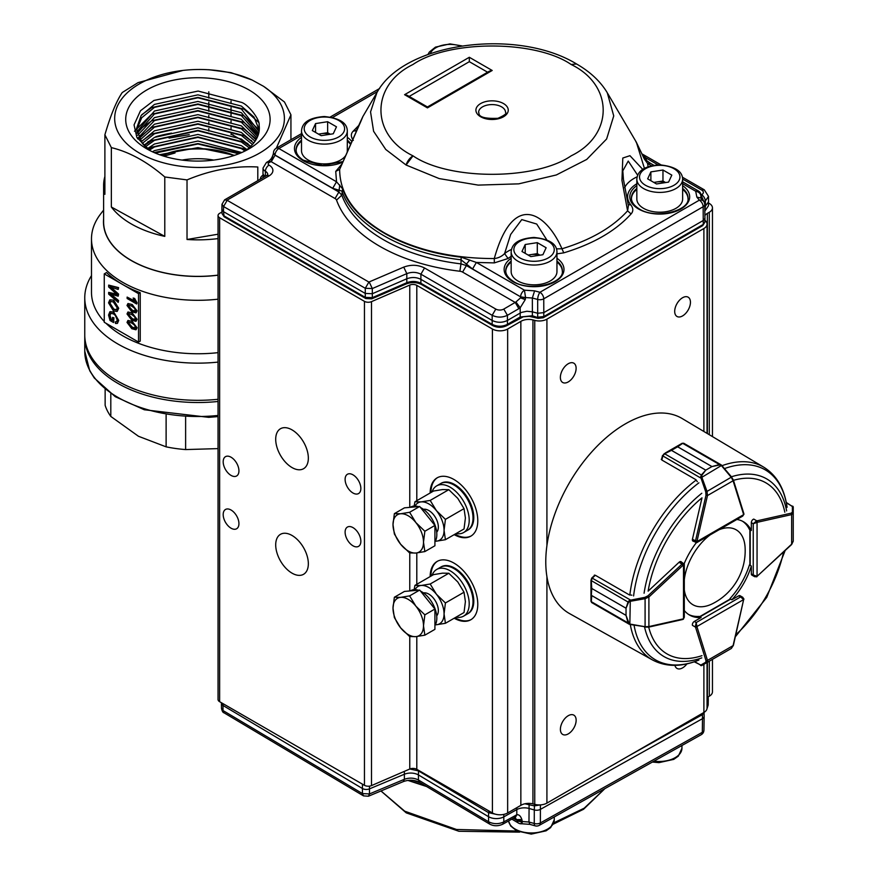 <?xml version="1.0" encoding="UTF-8"?>
<svg xmlns="http://www.w3.org/2000/svg" width="878" height="878" viewBox="0 0 878 878"><rect width="100%" height="100%" fill="white"/><g stroke="black" fill="none" stroke-linecap="round" stroke-linejoin="round"><path stroke-width="1.32" d="M112.461 320.349L112.461 317.386L113.558 318.023L113.558 322.533L110.035 320.492L108.554 315.092L109.871 311.767L113.394 312.283L118.321 320.613L117.29 323.444L115.512 323.477L115.205 321.886L116.5 321.853L117.224 319.954L115.336 315.367L113.438 313.863L110.551 313.325L109.651 315.597L110.65 319.307L112.461 320.349M112.461 317.386L113.942 317.803L113.558 322.533M110.079 311.668L113.767 312.063L118.706 320.393L117.476 323.313M115.205 321.886L116.686 321.721M110.76 313.226L110.035 315.378L111.034 319.087L112.461 319.91M110.727 301.384L110.035 303.272L113.811 309.122L116.533 309.736M113.427 309.341L116.346 309.868L117.224 307.882L113.295 301.933L110.529 301.483L109.651 303.492L113.811 309.122M113.306 300.386L118.321 308.507L117.048 311.449L113.427 310.889L108.554 302.855L109.794 299.936L113.69 300.166L118.706 308.288L117.246 311.328M110.002 299.837L113.69 300.166M115.797 293.45L108.674 286.952L108.674 285.109L118.201 287.841L118.201 289.444L110.002 286.854L118.201 294.317L118.201 296.182L110.002 293.9L118.201 300.77L118.201 302.372L108.674 294.097L108.674 292.385L117.048 294.58L115.797 293.439M108.674 285.109L118.585 287.622L118.201 289.444M110.968 287.15L118.585 294.097L118.201 296.182M111.111 294.284L118.585 300.55L118.201 302.372M108.674 292.385L117.432 294.36M128.792 321.952L128.495 322.819L132.227 327.088L135.278 328.196M128.111 323.038L131.843 327.307L135.113 328.328L134.916 325.486L131.843 323.071L128.583 322.05L128.495 322.819M131.832 321.666L136.661 327.977L135.936 329.788L131.832 328.712L127.014 322.402L127.936 320.481L132.216 321.447L137.045 327.757L136.112 329.656M128.001 320.437L132.216 321.447M128.792 313.49L128.495 314.357L132.227 318.626L135.278 319.735M128.111 314.576L131.843 318.846L135.113 319.866L134.916 317.024L131.843 314.609L128.583 313.589L128.495 314.357M131.832 313.205L136.661 319.515L135.936 321.337L131.832 320.25L127.014 313.94L127.936 312.019L132.216 312.985L137.045 319.296L136.112 321.205M128.001 311.986L132.216 312.985M128.792 305.028L128.495 305.895L132.227 310.164L135.278 311.273M128.111 306.115L131.843 310.384L135.113 311.405L134.916 308.562L131.843 306.148L128.583 305.127L128.495 305.895M131.832 304.743L136.661 311.053L135.936 312.875L131.832 311.789L127.014 305.478L127.936 303.558L132.216 304.523L137.045 310.834L136.112 312.744M128.001 303.525L132.216 304.523M136.661 304.007L127.134 298.498L127.134 297.093L134.564 301.373L133.16 298.026L134.279 298.685L136.661 304.007L137.045 302.877L134.663 298.454L133.16 298.026M127.134 297.093L134.224 300.737M138.537 342.069L140.239 341.092L140.239 292.692L138.537 293.669L104.252 273.881L104.252 322.27L138.537 342.069L138.537 293.669M140.239 292.692A106.425 61.438 180 0 1 122.668 284.505A106.425 61.438 180 0 1 106.534 272.553L104.252 273.881M163.912 156.185L175.062 152.959A59.88 34.571 0 0 0 164.296 156.306M234.569 155.329L197.912 147.636L159.511 154.715M241.79 152.52L197.912 141.04L154.473 150.599L152.432 151.795M246.981 149.545L241.351 145.649L197.912 134.444L154.473 144.003L147.603 148.558M250.746 146.297L241.351 139.053L197.912 127.848L154.473 137.407L143.992 145.199M253.698 143.059L241.351 132.457L197.912 121.241L154.473 130.811L141.193 141.863M255.959 139.811L241.351 125.861L197.912 114.645L154.473 124.204L139.086 138.559M257.616 136.562L241.351 119.254L197.912 108.049L154.473 117.608L137.626 135.256M258.703 133.313L241.351 112.658L197.912 101.442L154.473 111.012L136.77 131.963M259.251 130.065L254.005 117.07L241.351 106.062L197.912 94.846L154.473 104.405L141.16 115.501L136.485 128.66L141.984 142.884L150.588 150.895M141.753 114.733L151.718 107.588L197.912 97.37L244.106 109.234L258.56 122.316M134.499 131.217L151.718 114.184L197.912 103.966L244.106 115.841L259.251 129.988M141.753 127.936L151.718 120.791L197.912 110.562L244.106 122.437L258.209 134.992M137.769 138.922L151.718 127.387L197.912 117.169L244.106 129.033L256.332 139.163M141.753 141.138L151.718 133.983L197.912 123.765L244.106 135.64L253.753 142.982M144.299 145.518L151.718 140.59L197.912 130.361L244.106 142.236L250.417 146.615M148.382 149.183L151.718 147.186L197.912 136.968L244.106 148.832L246.191 150.138M154.078 152.542L197.912 143.564L240.122 153.233M136.54 130.131L141.698 117.751L154.473 107.357L197.912 97.787L241.351 109.004L259.076 131.513M137.078 133.434L154.473 113.953L197.912 104.394L241.351 115.6L258.286 134.762M137.517 138.515L154.473 120.549L197.912 110.99L241.351 122.196L256.947 138.011M139.942 140.03L154.473 127.145L197.912 117.586L241.351 128.803L255.026 141.259M142.357 143.344L154.473 133.752L197.912 124.182L241.351 135.399L252.469 144.508M145.485 146.692L154.473 140.348L197.912 130.789L241.351 141.995L249.176 147.745M149.523 150.061L154.473 146.944L197.912 137.385L241.351 148.601L244.995 150.983M155.34 153.079L197.912 143.981L238.827 153.76M149.71 150.456L136.836 137.341L134.06 124.874L140.469 110.771L153.924 100.454L198.121 91.06L241.746 102.441C249.308 105.261 260.272 120.593 259.076 124.961L259.339 128.254M162.167 155.625A60.889 35.153 180 0 1 233.658 155.625M234.174 155.461A61.427 35.46 0 0 0 161.651 155.461M208.799 69.702L231.035 72.644L252.019 79.975A84.87 48.992 180 0 0 116.456 108.455A84.87 48.992 180 0 0 220.927 165.887A84.87 48.992 180 0 0 263.576 86.329L284.472 101.991L290.936 114.82L276.329 148.173M257.803 180.659L257.803 166.996C234.316 165.679 210.72 169.992 187.025 179.913L164.79 176.972C147.12 161.728 129.307 151.949 111.352 147.625L104.888 134.795C110.606 115.281 116.39 101.189 122.24 92.53L138.022 82.642L182.975 70.427M263.576 86.329L252.019 79.975M146.856 148.887A72.205 41.683 180 0 1 146.856 89.94A72.205 41.683 180 0 1 248.968 89.94A72.205 41.683 180 0 1 248.968 148.887A72.205 41.683 180 0 1 146.856 148.887M164.79 176.972L164.79 236.38L111.352 206.999A94.297 54.436 0 0 0 164.79 236.38M111.352 147.625L111.352 206.999M104.888 134.795L104.888 194.334A94.297 54.436 0 0 1 103.615 185.412L103.615 221.925A94.297 54.436 0 0 0 131.239 260.415A94.297 54.436 0 0 0 218.051 275.11M208.799 91.806L208.799 98.062M208.799 102.188L208.799 111.265M208.799 115.391L208.799 117.861M208.799 121.987L208.799 124.467M208.799 128.583L208.799 131.063M189.242 134.652L169.059 138.087M150.61 141.215L147.965 141.665M231.035 101.047L231.035 103.132M231.035 107.643L231.035 116.335M231.035 120.846L231.035 122.931M231.035 127.442L231.035 129.538M231.035 134.049L247.947 143.729M290.936 114.82L290.936 139.734M187.025 179.913L187.025 239.485L218.051 234.206M187.025 239.485A94.297 54.436 0 0 0 218.051 238.596M218.051 362.098A113.152 65.334 180 0 1 84.76 297.818L84.76 334.99A113.152 65.334 0 0 0 117.904 381.184A113.152 65.334 0 0 0 218.051 399.281M103.615 218.885A94.44 54.524 0 0 0 131.129 260.481A94.44 54.524 0 0 0 218.051 275.198M251.69 140.689A94.297 54.436 0 0 0 250.812 140.337M233.175 134.916A94.297 54.436 0 0 0 231.035 134.433M171.517 133.138A94.297 54.436 0 0 0 155.79 136.694M104.888 176.489A94.297 54.436 0 0 0 103.615 185.412M218.051 299.189A106.425 61.438 180 0 1 91.488 238.86A106.425 61.438 180 0 1 100.761 213.782L103.615 210.094M91.488 238.86L91.488 292.319A106.425 61.438 0 0 0 104.252 321.48M105.997 323.28A106.425 61.438 0 0 0 218.051 352.649M213.793 160.081A53.887 31.114 0 0 0 182.031 160.081M84.76 297.818A113.152 65.334 180 0 1 91.488 275.615M141.984 142.884A61.427 35.46 0 0 0 150.972 151.093M244.852 151.093A61.427 35.46 0 0 0 259.339 128.21A61.427 35.46 0 0 0 259.076 124.961M110.804 393.717L110.804 416.435A94.297 54.436 0 0 1 105.14 405.329L105.14 389.349M110.804 416.435L138.461 436.267L166.118 446.847L166.118 414.987M166.118 446.847A94.297 54.436 0 0 0 185.62 449.569L185.62 417.259M185.62 449.569L218.051 448.614M218.051 401.476A113.152 65.334 180 0 1 84.76 337.196A113.152 65.334 180 0 1 84.771 336.087M521.181 822.84C521.795 824.354 522.136 823.915 522.201 821.523L528.973 822.017L534.263 823.498A5.389 1.921 105.7 0 0 535.163 825.847A5.389 5.389 0 0 0 539.246 825.364A5.389 3.062 60.8 0 0 540.365 822.938A5.389 3.161 -179.9 0 1 537.468 823.784A5.389 3.161 -179.9 0 1 534.263 823.498L534.296 809.944L529.006 808.451A10.777 6.179 -0 0 0 516.802 809.582L516.791 807.694M704.145 716.371A5.389 3.106 179.7 0 1 704.145 716.448A5.389 3.106 179.7 0 1 702.51 718.654L702.301 732.318A5.389 3.117 -179.1 0 0 703.838 730.683A5.389 3.117 -179.1 0 0 703.936 730.112A5.389 5.389 0 0 1 701.182 734.732A5.389 3.062 -119.2 0 0 702.301 732.318L540.365 822.938L540.398 809.373A5.389 3.095 180 0 1 534.296 809.944L534.537 804.292M604.865 788.642L584.199 808.188L553.744 822.851M517.087 831.049L456.472 829.469L404.714 811.184L380.997 790.957M529.105 803.37L528.973 822.017L529.873 824.365L521.773 823.762A5.389 5.389 0 0 1 518.415 823.037A5.389 3.161 -59.2 0 1 517.307 820.656L514.991 817.418M418.521 770.313L418.444 774.945L488.574 816.716A10.777 6.179 0 0 0 503.807 816.858L516.802 809.582L516.791 814.784C518.92 814.378 520.621 815.98 521.894 819.569L522.201 821.413L517.307 820.502L513.465 818.208M496.871 814.521L488.574 812.655L488.574 821.764C493.59 824.244 498.671 824.288 503.807 821.907L516.791 814.784L515.309 817.594M224.088 712.837C223.001 712.706 222.134 711.235 221.497 708.425L221.41 703.289A5.389 3.106 -179.7 0 0 222.924 705.429L362.438 788.521A5.389 3.095 0 0 0 369.462 788.872L369.473 793.931L404.385 779.302C409.378 777.535 414.065 777.765 418.444 780.004L418.444 774.945A10.777 6.179 0 0 0 404.374 774.242L404.385 771.356M489.046 811.031L488.574 812.655L418.455 770.884L409.828 769.007M221.41 703.289A5.389 3.106 -179.7 0 1 221.41 703.201L221.421 702.729M426.609 786.534L407.886 780.41M412.726 780.322L420.386 782.825M707.953 696.989L707.053 698.526M540.343 804.896L534.285 805.883L524.89 803.776M707.053 702.663A10.777 6.223 -0.3 0 0 708.272 699.854A10.777 6.223 -0.3 0 0 708.272 699.678L708.184 696.858M704.145 716.36L704.046 712.387L702.411 714.637L702.51 718.654L540.398 809.373L540.387 805.313L541.276 804.819M369.473 786.139L369.462 788.872L404.374 774.242L404.385 779.302L403.353 781.585C408.896 779.598 414.284 779.84 419.508 782.298L418.444 780.004L488.574 821.764L489.628 824.069C493.721 826.264 498.089 826.308 502.743 824.212L502.732 824.212M513.334 818.285L517.307 820.656A5.389 3.172 179.3 0 0 519.556 821.457A5.389 3.172 179.3 0 0 522.201 821.523L517.197 819.602L521.894 819.569M222.979 703.629L223.012 710.532L224.077 712.826L363.492 795.874L362.438 793.58L369.473 793.931L368.453 796.214L403.353 781.585M425.907 786.117L408.292 780.366M420.529 507.539A21.555 12.446 60 0 1 436.827 534.504A21.555 12.446 60 0 1 434.917 541.924M410.322 507.319L410.805 507.034A21.555 12.446 60 0 1 418.257 506.606M394.365 513.652L393.004 524.605A21.555 12.446 60 0 1 400.631 513.762L394.365 513.652L404.44 507.846L419.673 506.485L427.301 515.957L434.917 525.439L434.917 545.765L424.853 551.571L423.492 542.198A21.555 12.446 60 0 1 415.865 553.041A21.555 12.446 60 0 1 400.631 544.239L409.609 552.931L415.865 553.041L424.853 551.571M415.865 522.564A21.555 12.446 60 0 1 423.492 542.198L424.853 531.256L415.865 522.564L409.609 512.291L400.631 513.762A21.555 12.446 60 0 1 415.865 522.564M393.004 524.605A21.555 12.446 -120 0 0 400.631 544.239L394.365 533.978L393.004 524.605M434.917 525.439L424.853 531.256M419.673 506.485L409.609 512.291M376.86 92.75L370.549 111.89L373.6 131.294L385.749 149.469L406.075 165.02L439.187 178.585L478.192 185.104L518.744 183.853L556.323 174.963L586.734 159.434L606.621 138.998L613.733 115.918L607.28 92.75M571.128 64.478C535.284 39.839 448.746 39.85 412.945 64.511C370.264 85.21 370.296 135.168 413 155.845C448.856 180.484 535.393 180.473 571.194 155.812C613.876 135.113 613.843 85.155 571.139 64.489L576.495 63.984M501.59 106.864A13.466 7.781 180 0 1 505.541 112.362C507.078 113.372 504.543 115.358 497.914 118.3C474.822 119.254 479.893 112.417 478.598 112.362A13.466 7.781 180 0 1 486.917 105.173A13.466 7.781 180 0 1 501.59 106.864M644.43 168.422L636.407 142.335M353.318 140.381C350.783 136.858 350.695 133.829 353.066 131.316L356.556 130.295C369.023 102.792 361.901 119.353 339.654 169.377L362.834 116.609L376.772 92.881M301.505 133.632L276.175 148.261A5.389 3.117 60 0 1 278.875 148.525L336.526 181.779L342.618 188.825C354.097 222.562 402.717 250.603 461.169 257.199L476.37 262.445L472.562 268.964L461.016 259.789C402.278 253.149 353.428 224.977 341.882 191.075L332.718 188.298L336.526 181.779L335.736 171.408L339.654 169.377C339.742 194.005 354.635 215.154 384.334 232.824C414.976 249.956 451.632 258.538 494.281 258.56C513.542 189.593 546.709 213.793 561.964 248.781C590.664 240.067 612.537 227.424 627.583 210.841L621.942 180.341L622.798 158.04L629.943 155.68L642.784 169.432M350.629 144.552A28.294 16.331 0 0 0 347.304 141.095M301.505 141.095A28.294 16.331 0 0 0 296.116 150.511M562.348 271.445A28.294 16.331 0 0 0 556.959 262.028M511.161 262.028A28.294 16.331 0 0 0 505.772 271.445M688.023 198.823A28.294 16.331 0 0 0 682.634 189.396M636.835 189.396A28.294 16.331 0 0 0 631.447 198.823M543.197 317.737L543.778 316.574L703.267 224.417L703.157 206.725L543.756 298.827A5.389 3.051 179.8 0 1 540.881 299.683A5.389 3.051 179.8 0 1 537.676 299.453L537.687 317.199L543.778 316.574L543.8 312.634L537.709 313.259L532.375 311.822L532.342 298.015L525.56 297.565L524.44 290.179L534.614 290.848L532.342 298.015L537.676 299.453A5.389 1.855 -74.9 0 1 539.948 292.275A5.389 3.117 60 0 1 543.756 298.827L543.8 312.634L703.366 220.422L704.946 218.282L704.727 204.486A5.389 5.389 0 0 0 703.53 201.183L701.039 198.099L696.858 197.089L695.683 191.217A5.389 3.106 -60 0 1 698.372 190.954L682.634 181.867M265.354 176.302L265.397 171.309A5.114 2.952 -60 0 1 269.019 165.086A13.258 7.661 180 0 1 269.03 175.907A5.114 2.952 -120 0 0 266.462 175.655L224.625 199.844L227.182 200.316L223.561 206.539L365.281 288.28L368.892 282.058L403.737 267.121C411.025 264.443 417.95 264.717 424.524 267.966L420.902 274.188L492.174 315.301L492.174 324.388C497.255 326.814 502.337 326.814 507.418 324.388L507.418 315.301L518.854 308.683L515.243 302.46L462.596 272.092A5.389 3.106 180 0 0 459.885 271.247A158.863 91.718 180 0 1 336.537 200.107A5.4 3.117 0 0 0 335.067 198.538L338.875 192.019L341.805 195.146A153.474 88.612 -0 0 0 460.972 263.883L461.169 257.199M405.197 283.627L406.821 282.705L406.81 278.776C411.749 276.943 416.446 277.141 420.891 279.347L492.174 320.459C497.255 322.874 502.337 322.874 507.418 320.459L520.204 313.062L520.193 307.783L515.924 301.999L520.522 297.861L525.56 297.675L525.253 299.628L520.193 307.783L518.854 308.683M369.243 282.068L372.316 288.566L406.81 273.618L406.81 278.776L372.316 293.724L365.27 293.439L365.281 297.368L372.327 297.653L406.821 282.705C411.76 280.905 416.457 281.092 420.902 283.276L420.902 274.188C416.446 271.982 411.76 271.785 406.81 273.618L403.737 267.121M221.98 204.289L221.893 209.502L223.473 211.642L223.561 206.539L221.98 204.289L224.625 199.833M361.067 120.418L355.546 133.269M353.066 131.316L358.652 125.565M653.89 165.294L650.291 163.209L647.602 163.484L644.331 159.039L636.309 142.148M651.542 165.755L647.602 163.484L648.074 166.776M628.154 204.673L630.821 204.881C633.356 208.338 633.444 211.357 631.073 213.947L627.583 210.841L628.418 205.748L623.446 179.463L622.809 170.881L628.242 161.08L637.68 175.249M631.073 213.947C615.643 230.958 593.21 243.93 563.764 252.853L556.959 253.852M556.487 248.858L561.964 248.781L563.764 252.842M494.281 258.56C498.408 258.055 501.843 256.398 504.587 253.577L508.077 258.505L494.336 262.895L494.281 258.56M546.753 239.804L536.71 224.044L521.784 219.599L510.656 234.448L504.587 253.577A36.448 21.039 0 0 1 511.457 249.451M494.336 262.895L476.37 262.445L524.44 290.179A5.389 3.106 120 0 0 520.632 296.698A5.389 3.04 0.7 0 0 522.915 297.477A5.389 3.04 0.7 0 0 525.56 297.565L520.632 296.852L472.562 268.964M335.736 171.408L341.718 164.23M644.331 159.039L650.291 163.22M339.753 184.984L338.875 192.019L275.066 155.208L271.258 161.728L273.486 153.09M459.885 271.247L460.972 263.883L466.405 265.573L466.416 264.069L469.796 259.987M469.324 57.279L404.582 94.692L407.282 95.34L427.454 106.973L489.507 71.118L492.196 70.47L469.324 57.279L469.324 61.679L487.597 72.215M427.454 106.973L427.454 107.884L492.196 70.47M409.181 96.437L469.324 61.679M301.505 135.453L278.875 148.525A5.389 3.106 120 0 0 275.066 155.055L332.718 188.298M704.727 204.486A5.389 3.106 -0.9 0 1 704.65 205.046A5.389 3.106 -0.9 0 1 703.157 206.725A5.389 3.117 -120 0 0 699.338 200.162A5.389 3.984 -39 0 1 703.53 201.183M682.634 183.689L695.683 191.217C698.899 191.909 700.655 193.577 700.951 196.2L700.732 197.561M701.061 198.132L700.951 196.2A5.389 3.15 -1.1 0 0 701.072 195.52L701.072 195.52A5.389 3.15 -1.1 0 0 700.853 194.653M642.191 154.396L645.374 157.557L643.925 157.601M273.486 152.838L275.066 155.055A5.389 3.084 1.4 0 1 273.486 152.838A5.389 3.084 1.4 0 1 273.486 152.794A5.389 5.389 0 0 1 276.175 148.261M701.149 196.935L701.072 195.52A5.389 5.389 0 0 0 698.372 190.954M701.061 198.033L701.138 196.815M462.596 272.092L466.405 265.573L520.632 296.852L520.522 297.861L525.253 299.628M704.013 201.874L701.028 195.026L701.72 194.696C703.794 196.288 705.001 198.362 705.363 200.908L703.838 201.589M538.829 317.946L532.353 315.762L532.375 311.822L526.877 311.262L521.642 312.37L520.204 313.062L520.182 317.002L532.353 315.762L533.495 316.519M704.836 211.126L708.48 205.759L708.513 196.409L704.31 189.824M370.703 298.575L372.327 297.653L372.316 288.566L365.281 288.28L365.27 293.439L223.473 211.642L224.164 216.8L365.841 298.564L371.778 298.838L406.273 283.89C411.562 281.97 416.622 282.156 421.462 284.472L492.734 325.584C497.442 327.867 502.15 327.867 506.858 325.584L523.277 316.804L529.28 316.332L538.126 318.352L543.219 317.77L702.707 225.613L704.836 222.277L704.935 218.293M708.513 196.431L705.363 200.908L705.451 206.012L704.76 206.418M704.814 210.314L705.451 206.012L708.601 201.742M265.244 176.368A8.078 4.664 180 0 1 262.983 173.196A8.078 4.664 180 0 1 262.983 173.098L263.049 167.994L266.451 162.463A5.114 2.952 -120 0 1 269.019 162.715L270.995 161.574L268.427 161.322L266.451 162.463M440.888 483.46A26.944 15.552 60 0 1 441.261 483.229A26.944 15.552 60 0 1 468.204 498.792A26.944 15.552 60 0 1 468.204 529.895A26.944 15.552 60 0 1 467.82 530.103M440.888 567.056A26.944 15.552 60 0 1 441.261 566.826A26.944 15.552 60 0 1 468.204 582.377A26.944 15.552 60 0 1 468.204 613.492A26.944 15.552 60 0 1 467.82 613.7M308.343 458.14A23.08 13.324 60 0 1 303.558 468.709A23.08 13.324 60 0 1 280.488 455.386A23.08 13.324 60 0 1 280.488 428.727A23.08 13.324 60 0 1 298.268 434.917A23.08 13.324 60 0 1 308.343 458.14M576.144 720.245A11.14 6.431 -60 0 1 571.282 731.451A11.14 6.431 -60 0 1 562.699 734.436A11.14 6.431 -60 0 1 562.699 721.573A11.14 6.431 -60 0 1 573.839 715.142A11.14 6.431 -60 0 1 576.144 720.245M686.914 663.878A11.14 6.431 -60 0 1 677.004 668.432A11.14 6.431 -60 0 1 674.919 665.348M690.448 302.273A11.14 6.431 -60 0 1 685.586 313.49A11.14 6.431 -60 0 1 677.004 316.475A11.14 6.431 -60 0 1 677.004 303.612A11.14 6.431 -60 0 1 688.143 297.181A11.14 6.431 -60 0 1 690.448 302.273M576.122 368.288A11.14 6.431 -60 0 1 571.26 379.494A11.14 6.431 -60 0 1 562.677 382.479A11.14 6.431 -60 0 1 562.677 369.616A11.14 6.431 -60 0 1 573.817 363.185A11.14 6.431 -60 0 1 576.122 368.288M437.518 561.218A33.682 19.448 -120 0 0 430.922 576.144M454.958 617.783A33.682 19.448 -120 0 0 471.179 619.539M430.154 576.583A33.682 19.448 60 0 1 437.134 561.426A33.682 19.448 60 0 1 453.97 563.094A33.682 19.448 60 0 1 475.975 592.771A33.682 19.448 60 0 1 470.806 619.758A33.682 19.448 60 0 1 454.2 618.222M437.518 477.621A33.682 19.448 -120 0 0 430.922 492.558M454.958 534.186A33.682 19.448 -120 0 0 471.179 535.942M430.154 492.997A33.682 19.448 60 0 1 437.134 477.841A33.682 19.448 60 0 1 453.97 479.509A33.682 19.448 60 0 1 475.975 509.185A33.682 19.448 60 0 1 470.806 536.173A33.682 19.448 60 0 1 454.2 534.636M409.763 507.363L409.763 285.076L371.493 301.637A5.389 3.106 180 0 1 364.447 301.352L219.632 217.744A5.389 3.106 180 0 1 218.051 215.538L218.051 699.492A5.389 3.106 0 0 0 219.632 701.698L364.447 785.305A5.389 3.106 0 0 0 371.493 785.601L409.763 769.029L409.763 636.55M218.051 215.538A5.389 3.106 180 0 1 219.632 213.343L221.969 211.993M308.343 563.731A23.08 13.324 60 0 1 303.558 574.3A23.08 13.324 60 0 1 280.488 560.976A23.08 13.324 60 0 1 280.488 534.318A23.08 13.324 60 0 1 298.268 540.508A23.08 13.324 60 0 1 308.343 563.731M238.937 523.661A11.14 6.431 60 0 1 236.632 528.754A11.14 6.431 60 0 1 225.492 522.333A11.14 6.431 60 0 1 225.492 509.47A11.14 6.431 60 0 1 234.075 512.456A11.14 6.431 60 0 1 238.937 523.661M360.858 541.254A11.14 6.431 60 0 1 358.553 546.357A11.14 6.431 60 0 1 347.414 539.926A11.14 6.431 60 0 1 347.414 527.063A11.14 6.431 60 0 1 355.996 530.049A11.14 6.431 60 0 1 360.858 541.254M360.858 488.464A11.14 6.431 60 0 1 358.553 493.557A11.14 6.431 60 0 1 347.414 487.125A11.14 6.431 60 0 1 347.414 474.274A11.14 6.431 60 0 1 355.996 477.259A11.14 6.431 60 0 1 360.858 488.464M238.937 470.86A11.14 6.431 60 0 1 236.632 475.964A11.14 6.431 60 0 1 225.492 469.532A11.14 6.431 60 0 1 225.492 456.67A11.14 6.431 60 0 1 234.075 459.655A11.14 6.431 60 0 1 238.937 470.86M263.027 175.106A10.777 6.223 0 0 0 260.294 179.233M409.763 285.076A5.389 3.106 180 0 1 416.798 285.361L492.415 329.02A10.777 6.223 0 0 0 507.649 329.02L520.852 321.392A10.777 6.223 180 0 1 532.935 319.91L532.935 803.864L534.746 804.347A10.777 6.223 0 0 0 546.917 803.107L703.893 712.475A10.777 6.223 0 0 0 707.053 708.074L707.053 662.473M707.053 433.381L707.053 224.12A10.777 6.223 0 0 1 703.893 228.521L546.917 319.153A10.777 6.223 0 0 1 534.746 320.393L532.935 319.91M707.053 224.12A10.777 6.223 0 0 0 706.044 221.486L705.21 220.411A10.777 6.223 180 0 1 704.902 219.972M704.902 215.582A10.777 6.223 180 0 1 707.361 213.376L707.361 433.567M712.453 436.596L712.453 207.867A10.777 6.223 0 0 1 709.292 212.256L707.361 213.376M712.453 207.867A10.777 6.223 0 0 0 709.248 203.433L708.568 203.037M707.053 697.516A10.777 6.223 180 0 1 707.361 697.33L709.292 696.21A10.777 6.223 0 0 0 712.453 691.82L712.453 659.356M416.798 636.539L416.798 769.315L492.415 812.973A10.777 6.223 0 0 0 507.649 812.973L520.852 805.356A10.777 6.223 180 0 1 532.935 803.864M416.798 769.315A5.389 3.106 0 0 0 409.763 769.029M520.852 805.356L520.852 321.392M410.322 590.905L410.805 590.631A21.555 12.446 60 0 1 418.257 590.203M420.529 591.124A21.555 12.446 60 0 1 434.434 607.258A21.555 12.446 60 0 1 434.917 625.509M394.365 597.249L404.44 591.432L419.673 590.071L434.917 609.036L434.917 629.35L424.853 635.167L423.492 625.794A21.555 12.446 60 0 1 415.865 636.638A21.555 12.446 60 0 1 400.631 627.836A21.555 12.446 60 0 1 393.004 608.191A21.555 12.446 60 0 1 400.631 597.358A21.555 12.446 60 0 1 415.865 606.149L409.609 595.888L400.631 597.358L394.365 597.249L393.004 608.191L394.365 617.563L400.631 627.836L409.609 636.528L415.865 636.638L424.853 635.167M423.492 625.794A21.555 12.446 -120 0 0 415.865 606.149L424.853 614.841L423.492 625.794M434.917 609.036L424.853 614.841M419.673 590.071L409.609 595.888M456.099 533.539A26.944 15.552 -120 0 0 463.628 532.54A26.944 15.552 -120 0 0 463.628 501.426A26.944 15.552 -120 0 0 436.684 485.874A26.944 15.552 -120 0 0 432.053 491.899M463.628 532.54L467.436 530.334A26.944 15.552 -120 0 0 467.436 499.231A26.944 15.552 -120 0 0 440.493 483.668L436.684 485.874M456.099 617.124A26.944 15.552 -120 0 0 463.628 616.126A26.944 15.552 -120 0 0 463.628 585.022A26.944 15.552 -120 0 0 436.684 569.46A26.944 15.552 -120 0 0 432.053 575.485M463.628 616.126L467.436 613.931A26.944 15.552 -120 0 0 467.436 582.816A26.944 15.552 -120 0 0 440.493 567.265L436.684 569.46M436.706 532.244A13.466 7.781 -120 0 0 435.554 517.636A13.466 7.781 -120 0 0 423.47 509.328M435.356 541.188A21.555 12.446 -120 0 0 436.443 541.166A21.555 12.446 -120 0 0 444.059 530.323A21.555 12.446 -120 0 0 436.443 510.678A21.555 12.446 -120 0 0 421.199 501.887A21.555 12.446 -120 0 0 415.053 506.035M414.142 506.046L414.943 501.777L433.556 491.032L442.534 489.562L448.801 489.672L457.778 498.364L464.034 508.625L465.395 517.998L464.034 528.951L445.42 539.696L436.443 541.166M414.943 501.777L421.199 501.887L430.187 500.416L436.443 510.678L445.42 519.37L444.059 530.323L445.42 539.696M448.801 489.672L430.187 500.416M464.034 508.625L445.42 519.37M436.706 615.84A13.466 7.781 -120 0 0 435.554 601.221A13.466 7.781 -120 0 0 423.47 592.924M435.356 624.785A21.555 12.446 -120 0 0 436.443 624.752A21.555 12.446 -120 0 0 444.059 613.909A21.555 12.446 -120 0 0 436.443 594.274A21.555 12.446 -120 0 0 421.199 585.472A21.555 12.446 -120 0 0 415.053 589.621M414.142 589.643L414.943 585.374L433.556 574.618L442.534 573.158L448.801 573.257L457.778 581.949L464.034 592.222L465.395 601.595L464.034 612.537L445.42 623.292L436.443 624.752M414.943 585.374L421.199 585.472L430.187 584.013L436.443 594.274L445.42 602.966L444.059 613.909L445.42 623.292M448.801 573.257L430.187 584.013M464.034 592.222L445.42 602.966M753.796 519.096A2.689 1.558 120 0 0 751.338 522.619L751.338 530.51A53.887 31.114 120 0 0 743.414 521.719A53.887 31.114 120 0 0 736.894 519.458M681.174 561.722A2.689 1.558 120 0 0 681.054 561.646A2.689 1.558 120 0 0 679.144 562.194L648.129 591.135A98.797 57.037 -60 0 1 701.994 497.826L692.446 539.158A2.689 1.558 120 0 0 692.918 541.078A2.689 1.558 120 0 0 693.06 541.144M698.658 660.168C681.35 667.148 665.963 667.071 652.486 659.949L569.559 613.601A112.614 65.016 -60 0 1 569.098 483.306A112.614 65.016 -60 0 1 682.173 418.543L763.772 467.184A111.297 64.259 -60 0 0 722.078 465.658L719.762 464.945L711.926 466.58L705.769 470.136L701.851 475.283L701.796 476.842L700.644 476.984L701.379 474.987L705.747 470.158L671.45 450.359L664.624 453.772L662.824 455.891A2.689 1.558 120 0 0 662.769 456.099L661.858 460.039L695.716 479.586L697.362 481.715M594.329 575.661A111.857 64.577 -60 0 1 594.395 575.079L595.108 575.485M661.694 458.964A111.857 64.577 -60 0 0 661.222 459.315L661.935 459.732M696.243 542.791A53.887 31.114 120 0 0 684.181 563.665M751.338 566.014L749.428 564.905A53.887 31.114 120 0 1 729.936 598.664L731.846 599.773A53.887 31.114 120 0 0 751.338 566.014L751.338 573.894A2.689 1.558 120 0 0 751.897 575.134A2.689 1.558 120 0 0 752.029 575.2M731.846 599.773L738.672 595.822A2.689 1.558 120 0 1 740.022 595.69A2.689 1.558 120 0 1 740.143 595.778M684.302 610.539A53.887 31.114 120 0 0 689.526 615.05A53.887 31.114 120 0 0 701.105 617.519L694.268 621.459A2.689 1.558 120 0 0 692.446 625.355L695.508 627.111A2.689 1.558 -60 0 1 695.42 626.519L696.188 622.557L696.945 626.519L743.622 599.575L740.571 596.93L742.722 597.26L743.622 598.686A1.076 0.626 -0 0 1 743.929 599.125L742.722 597.26L739.891 595.624M742.448 521.203A53.887 31.114 120 0 1 749.428 529.412L751.338 530.51M688.593 614.468A53.887 31.114 120 0 0 699.195 616.422L701.105 617.519M757.045 576.418L756.825 576.791A1.076 0.626 -120 0 1 756.287 576.747L754.608 576.681L753.236 574.98L757.055 576.308L757.055 522.41L753.236 523.738L756.287 521.093A2.689 1.558 -60 0 1 756.847 520.874L753.774 519.096M793.24 507.308A1.076 0.988 180 0 0 792.384 506.343L792.79 506.891L792.615 506.145A1.076 1.065 180 0 1 793.24 507.111L793.24 513.147L791.66 514.585A1.076 0.779 -102.6 0 0 791.122 513.18L792.384 512.181L792.384 506.343L786.348 502.853M791.287 544.514L793.24 541.199L793.24 513.147A1.076 0.988 180 0 0 792.384 512.181M692.797 541.002L696.726 542.648L742.722 516.088L743.622 514.662L696.188 542.044L695.42 541.605A2.689 1.558 -60 0 1 695.508 540.914L692.446 539.147M719.762 464.945A1.076 0.56 73.8 0 0 719.455 464.55L682.7 443.335L684.017 443.664L682.7 443.335L677.662 446.77L711.959 466.569L719.455 464.55L721.376 465.011L731.604 477.006L707.02 491.417L707.481 495.554L705.989 495.28L705.747 491.889L700.644 476.984M722.1 465.691L721.047 464.78L721.299 465.581L700.699 478.005L662.44 455.693L661.573 459.523M711.959 466.569A1.076 0.626 120 0 0 711.926 466.58L677.64 446.792L682.019 443.368L665.195 453.059L671.483 450.337L705.769 470.136A1.076 0.626 120 0 0 705.747 470.158M662.495 455.605L664.624 453.772L701.379 474.987A1.076 0.658 -134.8 0 1 701.851 475.283M664.196 453.652L662.824 455.891M722.067 465.779L733.053 479.651A1.076 0.779 162.6 0 1 733.086 480.771L731.319 477.391L721.815 466.064M682.7 443.335A1.076 0.735 -118.8 0 0 682.019 443.368M731.506 477.028L733.36 480.003L743.831 513.542A1.076 0.779 162.6 0 1 743.567 514.299L733.086 480.771L707.481 495.554L697 541.188A1.613 0.933 120 0 0 696.945 541.605A1.076 0.626 180 0 1 695.42 541.605M701.961 477.522L707.02 491.417L705.747 491.889M721.299 654.253L721.815 653.956A1.076 0.724 60 0 0 721.815 653.945L701.796 665.513A1.076 1.065 60 0 1 700.644 665.447L701.379 665.228L700.699 665.151A1.076 0.988 60 0 0 701.961 665.414L721.299 654.242M694.663 661.672L700.699 665.151L705.747 662.231L705.989 660.64A1.076 0.779 -17.4 0 0 707.481 660.41L707.02 662.495L731.319 648.469L733.371 645.418L731.319 648.469L721.815 653.956L731.319 648.469M707.02 662.495L701.961 665.414L707.02 662.495A1.076 0.988 60 0 1 705.747 662.231M629.394 600.376L629.844 601.452L628.538 602.275L626.036 608.245L628.044 602.012L629.394 600.376L644.869 597.347L647.92 595.855L682.195 563.972A2.689 1.558 -60 0 1 682.755 563.544L683.512 563.994L683.512 618.76L684.302 617.267L684.302 564.159L680.922 561.58M631.864 595.174L629.197 594.812L595.339 575.266L592.376 578.02A2.689 1.558 120 0 0 592.222 578.163L591.289 580.797L591.75 588.414L590.971 580.479M594.735 575.277L591.871 577.943L630.305 599.915L629.844 623.973L630.536 624.17L629.394 624.313L628.044 622.886L626.036 615.39L629.427 624.346L591.662 602.56L590.971 601.156A1.076 0.735 -1.2 0 0 591.289 601.671L592.222 602.637L591.289 601.671L591.75 595.591L626.036 615.39A1.076 0.626 120 0 0 626.036 615.39L626.036 608.245L591.75 588.447L626.036 608.213A1.076 0.626 120 0 0 626.036 608.245M590.971 580.38L591.728 578.075L590.971 580.38M591.75 588.414A1.076 0.626 120 0 0 591.75 588.447L590.971 601.068L590.971 580.424L628.044 602.012A1.076 0.658 14.8 0 0 628.538 602.275M647.92 595.855L648.897 597.007L645.089 598.686L645.089 626.738L648.897 626.585A1.076 0.779 77.4 0 1 648.381 627.199M644.869 597.347L645.089 598.686L630.536 601.254M590.971 601.068A1.076 0.735 -1.2 0 0 590.971 601.145L590.96 600.157M628.538 622.952A1.076 0.56 166.2 0 1 628.044 622.886L591.289 601.671M630.536 624.17L645.089 626.738L630.404 624.532M629.032 624.148L648.37 627.199A1.076 0.779 77.4 0 1 647.92 627.111L644.869 627.09M684.302 589.895A43.252 24.979 120 0 0 712.695 603.625A59.276 59.276 0 0 0 745.093 547.488A43.252 24.979 120 0 0 719.005 529.774M710.126 534.911A43.252 24.979 120 0 0 684.302 579.634M665.261 182.613A10.832 6.256 -0 0 0 656.931 181.955A10.832 6.256 -0 0 0 654.176 182.624M636.835 179.189L636.835 198.988A22.905 13.225 -0 0 0 643.552 208.338A22.905 13.225 -0 0 0 668.509 211.203A22.905 13.225 -0 0 0 682.634 198.988L682.634 179.189A22.905 13.225 180 0 1 668.509 191.404A22.905 13.225 180 0 1 643.552 188.54A22.905 13.225 180 0 1 636.835 179.189C637.395 172.977 641.28 166.194 659.608 164.834C674.765 166.359 682.447 171.144 682.634 179.189M668.586 182.097L656.503 183.963L647.657 178.86L650.883 171.89L662.967 170.014L671.813 175.117L668.586 182.097M650.883 180.725L650.883 171.89M653.836 182.426L662.967 181.011L662.967 170.014M665.634 182.547L662.967 181.011M539.575 255.235A10.832 6.256 -0 0 0 531.256 254.576A10.832 6.256 -0 0 0 528.501 255.246M511.161 251.821L511.161 271.62A22.905 13.225 -0 0 0 517.877 280.971A22.905 13.225 -0 0 0 542.823 283.824A22.905 13.225 -0 0 0 556.959 271.62L556.959 251.821A22.905 13.225 180 0 1 542.823 264.026A22.905 13.225 180 0 1 517.877 261.172A22.905 13.225 180 0 1 511.161 251.821C511.72 245.599 515.606 238.816 533.934 237.455C549.09 238.981 556.762 243.777 556.959 251.821M542.911 254.719L530.828 256.596L521.982 251.492L525.209 244.512L537.292 242.646L546.138 247.75L542.911 254.719M525.209 253.358L525.209 244.512M528.161 255.059L537.292 253.643L537.292 242.646M539.959 255.18L537.292 253.643M329.919 134.301A10.832 6.256 -0 0 0 321.6 133.643A10.832 6.256 -0 0 0 318.846 134.323M301.505 130.888C302.065 124.665 305.95 117.893 324.278 116.522C339.435 118.058 347.106 122.843 347.304 130.888A22.905 13.225 180 0 1 333.168 143.103A22.905 13.225 180 0 1 308.222 140.239A22.905 13.225 180 0 1 301.505 130.888L301.505 150.687A22.905 13.225 -0 0 0 308.222 160.037A22.905 13.225 -0 0 0 345.734 155.494M347.084 152.509A22.905 13.225 -0 0 0 347.304 150.687L347.304 130.888M333.256 133.785L321.172 135.662L312.327 130.559L315.553 123.578L327.637 121.713L336.483 126.816L333.256 133.785M315.553 132.424L315.553 123.578M318.505 134.125L327.637 132.71L327.637 121.713M330.304 134.246L327.637 132.71M84.76 337.196L84.76 351.178A113.152 65.334 0 0 0 218.051 415.459M404.714 811.184L406.262 812.83M503.807 814.4L503.807 821.907L502.743 824.212L514.376 817.703L515.441 815.399M364.14 785.13L362.438 784.46L362.438 793.58L223.012 710.532L221.497 708.425M628.538 755.98L702.411 714.637L702.159 713.474M345.438 774.33L362.471 784.164M707.053 707.668L708.184 705.001L708.272 699.854M406.075 165.009A10.777 6.223 -60 0 1 413.011 155.845L406.086 165.02M503.5 103.56A16.166 9.329 0 0 0 480.639 103.571A16.166 9.329 0 0 0 480.65 116.763A16.166 9.329 0 0 0 503.511 116.763A16.166 9.329 0 0 0 503.5 103.56M301.505 137.352A29.929 17.286 0 0 0 302.383 160.191A29.929 17.286 -0 0 0 342.672 162.178M342.947 161.585L322.544 165.437L303.239 160.136C298.553 157.03 296.171 153.672 296.095 150.072A28.316 16.353 180 0 1 301.505 140.151M347.304 140.151A28.316 16.353 180 0 1 350.882 143.97M351.902 141.654A29.929 17.286 -0 0 0 347.304 137.352M511.161 258.286A29.929 17.286 0 0 0 512.028 281.114A29.929 17.286 0 0 0 553.842 282.387A29.929 17.286 0 0 0 556.959 258.286M556.959 261.084A28.316 16.353 180 0 1 562.37 271.006C564.159 283.704 528.688 292.451 512.895 281.07C508.208 277.964 505.827 274.605 505.75 271.006A28.316 16.353 180 0 1 511.161 261.084M636.835 185.664A29.929 17.286 0 0 0 637.713 208.492A29.929 17.286 -0 0 0 679.517 209.765A29.929 17.286 -0 0 0 682.634 185.664M682.634 188.463A28.316 16.353 180 0 1 688.045 198.373C689.834 211.082 654.362 219.829 638.569 208.448C633.883 205.331 631.501 201.984 631.425 198.373A28.316 16.353 180 0 1 636.835 188.463M702.685 225.569L704.814 222.277M221.893 209.502L222.013 213.53L223.594 215.637L365.281 297.368L365.863 298.531M404.582 94.692L427.454 107.884M332.641 117.454L377.639 91.455M630.821 204.881A32.135 18.548 180 0 1 636.835 183.776M508.077 258.505A32.135 18.548 180 0 1 511.161 256.398M696.858 197.089L699.338 200.162L539.948 292.275L534.614 290.848M635.431 140.656L641.478 152.937M637.132 176.829A36.448 21.039 0 0 0 624.631 187.683M336.537 200.107L341.805 195.146L342.618 188.825M658.039 164.866L645.374 157.557A158.753 91.652 180 0 1 646.702 160.608M335.067 198.538L271.258 161.728M682.634 179.057L701.731 190.065C703.936 191.613 703.926 193.16 701.72 194.696L700.885 194.225M424.524 267.966L495.796 309.078A5.652 3.271 0 0 0 503.796 309.078L515.924 301.999M701.731 190.065L704.288 189.813L682.425 177.202M269.019 165.086A2.897 1.679 180 0 1 269.019 162.715M269.03 175.907L227.182 200.096M227.182 200.316L368.892 282.058M503.796 309.078L507.418 315.301C502.337 317.682 497.255 317.682 492.174 315.301L495.796 309.078M263.049 167.994A8.012 4.631 180 0 0 265.397 171.309A8.143 4.708 180 0 1 267.79 174.546M519.611 318.165L520.182 317.002L507.418 324.388L506.836 325.551M492.756 325.551L492.174 324.388L420.902 283.276L421.484 284.439M219.632 217.744L219.632 701.698M709.292 212.256L709.292 434.72M709.292 661.178L709.292 696.21M707.361 662.297L707.361 697.33M703.893 228.521L703.893 431.504M703.893 664.295L703.893 712.475M546.917 319.153L546.917 545.589M546.917 576.659L546.917 803.107M534.746 320.393L534.746 804.347M507.649 329.02L507.649 812.973M492.415 329.02L492.415 812.973M416.798 285.361L416.798 500.701M416.798 552.942L416.798 584.298M371.493 301.637L371.493 785.601M409.763 590.96L409.763 552.953M364.447 785.305L364.447 301.352M679.704 561.777L681.613 562.875M701.785 657.885A102.605 59.243 -60 0 1 644.595 627.122M644.079 593.221A102.605 59.243 -60 0 1 701.785 493.271M731.396 476.776A102.605 59.243 -60 0 1 786.633 510.919M724.526 468.578A109.717 63.348 -60 0 1 787.061 507.341M633.598 595.942A109.717 63.348 -60 0 1 698.899 482.834M698.899 660.047A109.717 63.348 -60 0 1 634.059 625.257M652.486 659.949A111.297 64.259 -60 0 1 630.305 624.598M629.822 595.064A111.297 64.259 -60 0 1 696.254 480.003M733.459 480.332A98.797 57.037 -60 0 1 784.822 512.214M783.593 551.988A98.797 57.037 -60 0 1 735.83 634.717M701.994 655.657A98.797 57.037 -60 0 1 648.71 627.122M692.369 539.849L694.268 540.947M751.338 522.629L753.236 523.738L753.236 574.98L751.338 573.883M750.196 529.851L750.196 565.344M751.766 575.046L754.608 576.681L756.825 576.791A1.076 0.626 -120 0 0 757.055 576.308A1.613 0.933 120 0 0 757.385 576.056L791.66 544.162L791.66 514.585L757.385 522.278A1.076 0.779 -102.6 0 0 756.847 520.874L791.122 513.18M757.385 522.278A1.613 0.933 120 0 0 757.055 522.41A1.076 0.626 -120 0 0 756.287 521.093M793.24 541.199L791.638 544.514L757.385 576.056M697 541.188L695.508 540.914L705.989 495.28M743.82 513.937A1.076 0.626 180 0 1 743.622 514.662A1.613 0.933 120 0 0 743.567 514.299M677.662 446.77A1.076 0.626 120 0 0 677.64 446.792L671.483 450.337A1.076 0.626 120 0 0 671.45 450.359M743.534 513.18A1.076 0.779 162.6 0 1 743.831 513.542L742.722 516.088M738.661 595.833L740.571 596.93L696.188 622.557L694.279 621.459M730.705 599.103L699.953 616.861M705.989 660.64L695.508 627.111A1.076 0.779 -17.4 0 0 697 626.87L707.481 660.41L733.086 645.615L743.567 599.981A1.613 0.933 120 0 0 743.622 599.575A1.076 0.626 -0 0 0 743.929 599.125L743.71 599.509M695.42 626.519A1.076 0.626 0 0 0 696.945 626.519A1.613 0.933 120 0 0 697 626.87M743.567 599.981L733.371 645.418M682.755 563.544A1.076 0.626 60 0 1 683.512 564.872A1.613 0.933 120 0 0 683.183 565.125L679.133 562.205M683.183 565.125L648.897 597.007L648.897 626.585L683.183 618.891A1.613 0.933 120 0 0 683.512 618.76A1.076 0.626 60 0 1 682.996 619.297M591.75 595.591A1.076 0.626 120 0 1 591.75 595.558L626.036 615.357M683.183 618.891A1.076 0.779 77.4 0 1 682.656 619.506L648.37 627.199M645.451 185.247A20.205 11.666 -0 0 0 679.254 180.001A20.205 11.666 -0 0 0 654.494 165.722A20.205 11.666 -0 0 0 645.451 185.247M519.776 257.869A20.205 11.666 -0 0 0 553.579 252.634A20.205 11.666 -0 0 0 528.819 238.355A20.205 11.666 -0 0 0 519.776 257.869M460.533 46.073A20.205 11.666 -0 0 0 430.319 53.635M310.121 136.935A20.205 11.666 -0 0 0 343.924 131.7A20.205 11.666 -0 0 0 319.164 117.422A20.205 11.666 -0 0 0 310.121 136.935M508.56 820.952A22.905 13.225 0 0 0 532.419 832.948A22.905 13.225 0 0 0 554.27 819.745L550.682 827.57L546.072 830.829L531.245 834.1L516.747 830.873L510.645 825.968L508.549 820.963M653.934 761.171A22.905 13.225 0 0 0 681.943 748.286L678.354 756.123L673.744 759.382L658.917 762.642L652.387 762.049M84.76 351.178L89.721 370.736L94.297 378.012L115.237 396.669L144.266 409.752L208.712 417.346L218.051 416.589M604.898 788.62L583.563 809.264L553.173 824.222M519.655 832.135L458.909 831.279L406.24 812.863L380.953 790.979M706.988 708.776L708.184 705.001M703.936 730.112L704.145 716.459M701.182 734.732L539.246 825.364M489.628 824.069L419.508 782.298M363.514 795.885L368.453 796.214M535.163 825.847L529.873 824.365M514.376 817.703L514.936 817.44M518.415 823.037L511.841 819.119M459.666 488.157L458.898 488.607M473.132 511.49L472.375 511.94M376.849 92.75C404.045 41.968 517.471 27.8 576.506 63.951C590.203 71.809 600.464 81.413 607.291 92.772M607.763 93.584L636.396 142.302M355.842 131.305L356.281 130.668M641.983 153.869L645.22 159.192M379.592 88.502L330.293 116.993M700.721 197.539L701.039 198.099M268.427 161.322C270.83 159.807 272.509 157.107 273.464 153.222L273.486 152.794M661.013 164.855L641.774 153.76M267.79 174.667L266.462 175.655M708.48 205.759L704.771 211.214M222.013 213.519L224.153 216.833M263.071 177.191L262.983 173.196M459.666 571.754L458.898 572.193M473.132 595.086L472.375 595.525M787.05 507.078C784.438 488.596 776.679 475.294 763.772 467.184M785.13 550.561L766.724 597.402L735.369 636.759M793.24 507.111L786.271 502.446M749.878 529.664L749.878 565.169M721.036 464.78L683.655 443.203L681.229 443.807M701.796 665.513L694.268 661.803M730.386 598.928L699.645 616.674M682.656 619.506L684.302 617.267M427.948 54.491L429.364 52.032L435.466 47.127L449.964 43.9L461.828 45.875M554.27 816.957L554.27 819.745M681.943 745.499L681.943 748.286"/></g></svg>
